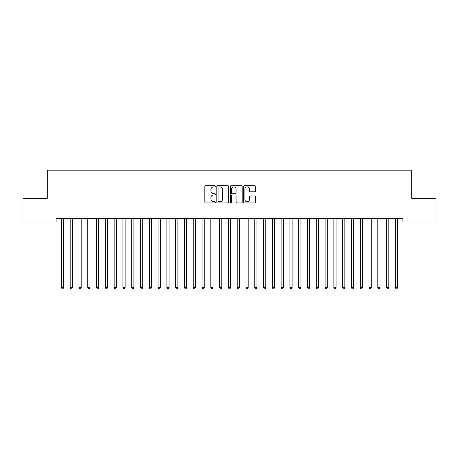 <?xml version="1.0" encoding="UTF-8"?>
<svg xmlns="http://www.w3.org/2000/svg" width="459" height="459" viewBox="0 0 459 459"><rect width="100%" height="100%" fill="white"/><g stroke="black" fill="none" stroke-linecap="round" stroke-linejoin="round"><path stroke-width="0.69" d="M215.437 186.308A0.602 0.602 0 0 0 214.835 185.706L205.666 185.706A0.861 0.861 0 0 0 204.806 186.566L204.806 202.098A0.861 0.861 0 0 0 205.666 202.958L214.835 202.958A0.602 0.602 0 0 0 215.437 202.356A0.602 0.602 0 0 0 214.835 201.753L213.647 201.753A2.76 2.76 0 0 1 210.888 198.994L210.888 197.697A2.76 2.76 0 0 1 213.647 194.937L214.835 194.937A0.602 0.602 0 0 0 215.437 194.335A0.602 0.602 0 0 0 214.835 193.732L213.647 193.732A2.76 2.76 0 0 1 210.888 190.967L210.888 189.676A2.76 2.76 0 0 1 213.647 186.916L214.835 186.916A0.602 0.602 0 0 0 215.437 186.308M254.711 191.787A0.861 0.861 0 0 0 255.577 190.927L255.577 186.566A0.861 0.861 0 0 0 254.711 185.706L244.532 185.706A0.861 0.861 0 0 0 243.672 186.566L243.672 202.098A0.861 0.861 0 0 0 244.532 202.958L254.711 202.958A0.861 0.861 0 0 0 255.577 202.098L255.577 196.836A0.861 0.861 0 0 0 254.711 195.976L250.356 195.976A0.861 0.861 0 0 0 249.495 196.836L249.495 199.447A2.306 2.306 0 0 1 247.189 201.753A2.306 2.306 0 0 1 244.876 199.447L244.876 189.223A2.306 2.306 0 0 1 247.189 186.916A2.306 2.306 0 0 1 249.495 189.223L249.495 190.927A0.861 0.861 0 0 0 250.356 191.787L254.711 191.787M402.916 218.507L56.084 218.507L56.084 222.018L22.95 222.018L22.95 198.288L47.294 198.288L47.294 170.163L411.706 170.163L411.706 198.288L436.05 198.288L436.05 222.018L402.916 222.018L402.916 218.507M228.743 186.566A0.861 0.861 0 0 0 227.882 185.706L217.704 185.706A0.861 0.861 0 0 0 216.837 186.566L216.837 202.098A0.861 0.861 0 0 0 217.704 202.958L227.882 202.958A0.861 0.861 0 0 0 228.743 202.098L228.743 186.566M231.118 185.706L241.296 185.706A0.861 0.861 0 0 1 242.163 186.566L242.163 202.098A0.861 0.861 0 0 1 241.296 202.958L236.942 202.958A0.861 0.861 0 0 1 236.081 202.098L236.081 195.798A0.861 0.861 0 0 0 235.215 194.937L232.323 194.937A0.861 0.861 0 0 0 231.462 195.798L231.462 202.356A0.602 0.602 0 0 1 230.86 202.958A0.602 0.602 0 0 1 230.257 202.356L230.257 186.566A0.861 0.861 0 0 1 231.118 185.706M218.65 186.916A0.602 0.602 0 0 0 218.048 187.519L218.048 201.151A0.602 0.602 0 0 0 218.65 201.753L219.901 201.753A2.76 2.76 0 0 0 222.661 198.994L222.661 189.676A2.76 2.76 0 0 0 219.901 186.916L218.65 186.916M236.081 189.263A2.306 2.306 0 0 0 233.769 186.956A2.306 2.306 0 0 0 231.462 189.263L231.462 192.866A0.861 0.861 0 0 0 232.323 193.732L235.215 193.732A0.861 0.861 0 0 0 236.081 192.866L236.081 189.263M61.288 218.507L61.34 218.633A0.878 0.878 0 0 1 61.403 218.96L61.403 287.695L63.6 287.695L63.6 218.96A0.878 0.878 0 0 1 63.663 218.633L63.715 218.507M63.6 287.695L62.94 288.837L62.063 288.837L61.403 287.695M70.078 218.507L70.129 218.633A0.878 0.878 0 0 1 70.193 218.96L70.193 287.695L72.39 287.695L72.39 218.96A0.878 0.878 0 0 1 72.453 218.633L72.505 218.507M72.39 287.695L71.73 288.837L70.852 288.837L70.193 287.695M78.868 218.507L78.919 218.633A0.878 0.878 0 0 1 78.982 218.96L78.982 287.695L81.18 287.695L81.18 218.96A0.878 0.878 0 0 1 81.243 218.633L81.295 218.507M81.18 287.695L80.52 288.837L79.642 288.837L78.982 287.695M87.658 218.507L87.709 218.633A0.878 0.878 0 0 1 87.772 218.96L87.772 287.695L89.97 287.695L89.97 218.96A0.878 0.878 0 0 1 90.033 218.633L90.084 218.507M89.97 287.695L89.31 288.837L88.432 288.837L87.772 287.695M96.447 218.507L96.499 218.633A0.878 0.878 0 0 1 96.562 218.96L96.562 287.695L98.76 287.695L98.76 218.96A0.878 0.878 0 0 1 98.823 218.633L98.874 218.507M98.76 287.695L98.1 288.837L97.222 288.837L96.562 287.695M105.237 218.507L105.289 218.633A0.878 0.878 0 0 1 105.352 218.96L105.352 287.695L107.549 287.695L107.549 218.96A0.878 0.878 0 0 1 107.613 218.633L107.664 218.507M107.549 287.695L106.89 288.837L106.012 288.837L105.352 287.695M114.021 218.507L114.079 218.633A0.878 0.878 0 0 1 114.142 218.96L114.142 287.695L116.339 287.695L116.339 218.96A0.878 0.878 0 0 1 116.402 218.633L116.454 218.507M116.339 287.695L115.679 288.837L114.802 288.837L114.142 287.695M122.811 218.507L122.863 218.633A0.878 0.878 0 0 1 122.932 218.96L122.932 287.695L125.129 287.695L125.129 218.96A0.878 0.878 0 0 1 125.192 218.633L125.244 218.507M125.129 287.695L124.469 288.837L123.586 288.837L122.932 287.695M131.601 218.507L131.653 218.633A0.878 0.878 0 0 1 131.716 218.96L131.716 287.695L133.913 287.695L133.913 218.96A0.878 0.878 0 0 1 133.982 218.633L134.034 218.507M133.913 287.695L133.259 288.837L132.376 288.837L131.716 287.695M140.391 218.507L140.443 218.633A0.878 0.878 0 0 1 140.506 218.96L140.506 287.695L142.703 287.695L142.703 218.96A0.878 0.878 0 0 1 142.766 218.633L142.818 218.507M142.703 287.695L142.043 288.837L141.165 288.837L140.506 287.695M149.181 218.507L149.232 218.633A0.878 0.878 0 0 1 149.295 218.96L149.295 287.695L151.493 287.695L151.493 218.96A0.878 0.878 0 0 1 151.556 218.633L151.608 218.507M151.493 287.695L150.833 288.837L149.955 288.837L149.295 287.695M157.971 218.507L158.022 218.633A0.878 0.878 0 0 1 158.085 218.96L158.085 287.695L160.283 287.695L160.283 218.96A0.878 0.878 0 0 1 160.346 218.633L160.398 218.507M160.283 287.695L159.623 288.837L158.745 288.837L158.085 287.695M166.76 218.507L166.812 218.633A0.878 0.878 0 0 1 166.875 218.96L166.875 287.695L169.073 287.695L169.073 218.96A0.878 0.878 0 0 1 169.136 218.633L169.187 218.507M169.073 287.695L168.413 288.837L167.535 288.837L166.875 287.695M175.55 218.507L175.602 218.633A0.878 0.878 0 0 1 175.665 218.96L175.665 287.695L177.862 287.695L177.862 218.96A0.878 0.878 0 0 1 177.926 218.633L177.977 218.507M177.862 287.695L177.203 288.837L176.325 288.837L175.665 287.695M184.34 218.507L184.392 218.633A0.878 0.878 0 0 1 184.455 218.96L184.455 287.695L186.652 287.695L186.652 218.96A0.878 0.878 0 0 1 186.715 218.633L186.767 218.507M186.652 287.695L185.993 288.837L185.115 288.837L184.455 287.695M193.13 218.507L193.182 218.633A0.878 0.878 0 0 1 193.245 218.96L193.245 287.695L195.442 287.695L195.442 218.96A0.878 0.878 0 0 1 195.505 218.633L195.557 218.507M195.442 287.695L194.782 288.837L193.905 288.837L193.245 287.695M201.92 218.507L201.971 218.633A0.878 0.878 0 0 1 202.035 218.96L202.035 287.695L204.232 287.695L204.232 218.96A0.878 0.878 0 0 1 204.295 218.633L204.347 218.507M204.232 287.695L203.572 288.837L202.694 288.837L202.035 287.695M210.71 218.507L210.761 218.633A0.878 0.878 0 0 1 210.824 218.96L210.824 287.695L213.022 287.695L213.022 218.96A0.878 0.878 0 0 1 213.085 218.633L213.137 218.507M213.022 287.695L212.362 288.837L211.484 288.837L210.824 287.695M219.494 218.507L219.551 218.633A0.878 0.878 0 0 1 219.614 218.96L219.614 287.695L221.812 287.695L221.812 218.96A0.878 0.878 0 0 1 221.875 218.633L221.927 218.507M221.812 287.695L221.152 288.837L220.268 288.837L219.614 287.695M228.284 218.507L228.335 218.633A0.878 0.878 0 0 1 228.404 218.96L228.404 287.695L230.596 287.695L230.596 218.96A0.878 0.878 0 0 1 230.665 218.633L230.716 218.507M230.596 287.695L229.942 288.837L229.058 288.837L228.404 287.695M237.073 218.507L237.125 218.633A0.878 0.878 0 0 1 237.188 218.96L237.188 287.695L239.386 287.695L239.386 218.96A0.878 0.878 0 0 1 239.449 218.633L239.506 218.507M239.386 287.695L238.732 288.837L237.848 288.837L237.188 287.695M245.863 218.507L245.915 218.633A0.878 0.878 0 0 1 245.978 218.96L245.978 287.695L248.176 287.695L248.176 218.96A0.878 0.878 0 0 1 248.239 218.633L248.29 218.507M248.176 287.695L247.516 288.837L246.638 288.837L245.978 287.695M254.653 218.507L254.705 218.633A0.878 0.878 0 0 1 254.768 218.96L254.768 287.695L256.965 287.695L256.965 218.96A0.878 0.878 0 0 1 257.029 218.633L257.08 218.507M256.965 287.695L256.306 288.837L255.428 288.837L254.768 287.695M263.443 218.507L263.495 218.633A0.878 0.878 0 0 1 263.558 218.96L263.558 287.695L265.755 287.695L265.755 218.96A0.878 0.878 0 0 1 265.818 218.633L265.87 218.507M265.755 287.695L265.095 288.837L264.218 288.837L263.558 287.695M272.233 218.507L272.285 218.633A0.878 0.878 0 0 1 272.348 218.96L272.348 287.695L274.545 287.695L274.545 218.96A0.878 0.878 0 0 1 274.608 218.633L274.66 218.507M274.545 287.695L273.885 288.837L273.007 288.837L272.348 287.695M281.023 218.507L281.074 218.633A0.878 0.878 0 0 1 281.137 218.96L281.137 287.695L283.335 287.695L283.335 218.96A0.878 0.878 0 0 1 283.398 218.633L283.45 218.507M283.335 287.695L282.675 288.837L281.797 288.837L281.137 287.695M289.813 218.507L289.864 218.633A0.878 0.878 0 0 1 289.927 218.96L289.927 287.695L292.125 287.695L292.125 218.96A0.878 0.878 0 0 1 292.188 218.633L292.24 218.507M292.125 287.695L291.465 288.837L290.587 288.837L289.927 287.695M298.602 218.507L298.654 218.633A0.878 0.878 0 0 1 298.717 218.96L298.717 287.695L300.915 287.695L300.915 218.96A0.878 0.878 0 0 1 300.978 218.633L301.029 218.507M300.915 287.695L300.255 288.837L299.377 288.837L298.717 287.695M307.392 218.507L307.444 218.633A0.878 0.878 0 0 1 307.507 218.96L307.507 287.695L309.705 287.695L309.705 218.96A0.878 0.878 0 0 1 309.768 218.633L309.819 218.507M309.705 287.695L309.045 288.837L308.167 288.837L307.507 287.695M316.182 218.507L316.234 218.633A0.878 0.878 0 0 1 316.297 218.96L316.297 287.695L318.494 287.695L318.494 218.96A0.878 0.878 0 0 1 318.557 218.633L318.609 218.507M318.494 287.695L317.835 288.837L316.957 288.837L316.297 287.695M324.966 218.507L325.018 218.633A0.878 0.878 0 0 1 325.087 218.96L325.087 287.695L327.284 287.695L327.284 218.96A0.878 0.878 0 0 1 327.347 218.633L327.399 218.507M327.284 287.695L326.624 288.837L325.741 288.837L325.087 287.695M333.756 218.507L333.808 218.633A0.878 0.878 0 0 1 333.871 218.96L333.871 287.695L336.068 287.695L336.068 218.96A0.878 0.878 0 0 1 336.137 218.633L336.189 218.507M336.068 287.695L335.414 288.837L334.531 288.837L333.871 287.695M342.546 218.507L342.598 218.633A0.878 0.878 0 0 1 342.661 218.96L342.661 287.695L344.858 287.695L344.858 218.96A0.878 0.878 0 0 1 344.921 218.633L344.979 218.507M344.858 287.695L344.198 288.837L343.321 288.837L342.661 287.695M351.336 218.507L351.387 218.633A0.878 0.878 0 0 1 351.451 218.96L351.451 287.695L353.648 287.695L353.648 218.96A0.878 0.878 0 0 1 353.711 218.633L353.763 218.507M353.648 287.695L352.988 288.837L352.11 288.837L351.451 287.695M360.126 218.507L360.177 218.633A0.878 0.878 0 0 1 360.24 218.96L360.24 287.695L362.438 287.695L362.438 218.96A0.878 0.878 0 0 1 362.501 218.633L362.553 218.507M362.438 287.695L361.778 288.837L360.9 288.837L360.24 287.695M368.916 218.507L368.967 218.633A0.878 0.878 0 0 1 369.03 218.96L369.03 287.695L371.228 287.695L371.228 218.96A0.878 0.878 0 0 1 371.291 218.633L371.342 218.507M371.228 287.695L370.568 288.837L369.69 288.837L369.03 287.695M377.705 218.507L377.757 218.633A0.878 0.878 0 0 1 377.82 218.96L377.82 287.695L380.018 287.695L380.018 218.96A0.878 0.878 0 0 1 380.081 218.633L380.132 218.507M380.018 287.695L379.358 288.837L378.48 288.837L377.82 287.695M386.495 218.507L386.547 218.633A0.878 0.878 0 0 1 386.61 218.96L386.61 287.695L388.807 287.695L388.807 218.96A0.878 0.878 0 0 1 388.871 218.633L388.922 218.507M388.807 287.695L388.148 288.837L387.27 288.837L386.61 287.695M395.285 218.507L395.337 218.633A0.878 0.878 0 0 1 395.4 218.96L395.4 287.695L397.597 287.695L397.597 218.96A0.878 0.878 0 0 1 397.66 218.633L397.712 218.507M397.597 287.695L396.937 288.837L396.06 288.837L395.4 287.695"/></g></svg>
